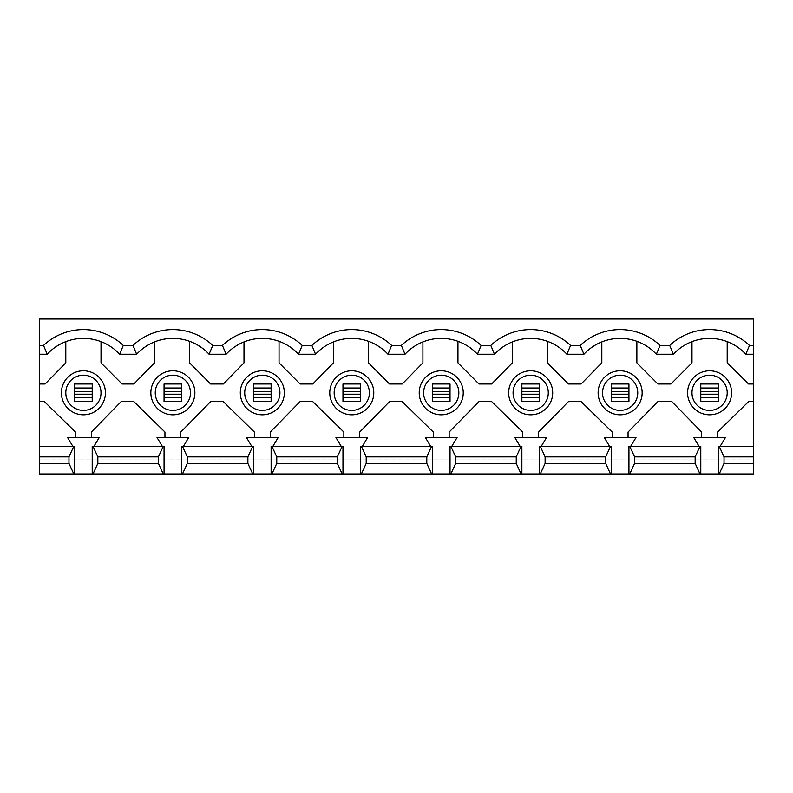 <?xml version="1.0" encoding="UTF-8"?>
<svg xmlns="http://www.w3.org/2000/svg" width="793" height="793" viewBox="0 0 793 793"><rect width="100%" height="100%" fill="white"/><g stroke="black" fill="none" stroke-linecap="round" stroke-linejoin="round"><path stroke-width="0.59" stroke-dasharray="3.96 2.97" d="M620.136 410.407A17.605 17.605 0 0 0 637.75 392.803A17.605 17.605 0 0 0 620.136 375.188A17.605 17.605 0 0 0 602.531 392.803A17.605 17.605 0 0 0 620.136 410.407M530.686 410.407A17.605 17.605 0 0 0 548.29 392.803A17.605 17.605 0 0 0 530.686 375.188A17.605 17.605 0 0 0 513.071 392.803A17.605 17.605 0 0 0 530.686 410.407M441.225 410.407A17.605 17.605 0 0 0 458.84 392.803A17.605 17.605 0 0 0 441.225 375.188A17.605 17.605 0 0 0 423.621 392.803A17.605 17.605 0 0 0 441.225 410.407M351.775 410.407A17.605 17.605 0 0 0 369.379 392.803A17.605 17.605 0 0 0 351.775 375.188A17.605 17.605 0 0 0 334.16 392.803A17.605 17.605 0 0 0 351.775 410.407M262.314 410.407A17.605 17.605 0 0 0 279.929 392.803A17.605 17.605 0 0 0 262.314 375.188A17.605 17.605 0 0 0 244.71 392.803A17.605 17.605 0 0 0 262.314 410.407M620.136 414.818A22.016 22.016 0 0 0 642.152 392.803A22.016 22.016 0 0 0 620.136 370.787A22.016 22.016 0 0 0 598.12 392.803A22.016 22.016 0 0 0 620.136 414.818M530.686 414.818A22.016 22.016 0 0 0 552.691 392.803A22.016 22.016 0 0 0 530.686 370.787A22.016 22.016 0 0 0 508.67 392.803A22.016 22.016 0 0 0 530.686 414.818M441.225 414.818A22.016 22.016 0 0 0 463.241 392.803A22.016 22.016 0 0 0 441.225 370.787A22.016 22.016 0 0 0 419.219 392.803A22.016 22.016 0 0 0 441.225 414.818M351.775 414.818A22.016 22.016 0 0 0 373.781 392.803A22.016 22.016 0 0 0 351.775 370.787A22.016 22.016 0 0 0 329.759 392.803A22.016 22.016 0 0 0 351.775 414.818M262.314 414.818A22.016 22.016 0 0 0 284.33 392.803A22.016 22.016 0 0 0 262.314 370.787A22.016 22.016 0 0 0 240.309 392.803A22.016 22.016 0 0 0 262.314 414.818M172.864 410.407A17.605 17.605 0 0 0 190.469 392.803A17.605 17.605 0 0 0 172.864 375.188A17.605 17.605 0 0 0 155.25 392.803A17.605 17.605 0 0 0 172.864 410.407M172.864 414.818A22.016 22.016 0 0 0 194.88 392.803A22.016 22.016 0 0 0 172.864 370.787A22.016 22.016 0 0 0 150.848 392.803A22.016 22.016 0 0 0 172.864 414.818M709.586 410.407A17.605 17.605 0 0 0 727.201 392.803A17.605 17.605 0 0 0 709.586 375.188A17.605 17.605 0 0 0 691.982 392.803A17.605 17.605 0 0 0 709.586 410.407M83.414 410.407A17.605 17.605 0 0 0 101.018 392.803A17.605 17.605 0 0 0 83.414 375.188A17.605 17.605 0 0 0 65.799 392.803A17.605 17.605 0 0 0 83.414 410.407M709.586 414.818A22.016 22.016 0 0 0 731.602 392.803A22.016 22.016 0 0 0 709.586 370.787A22.016 22.016 0 0 0 687.581 392.803A22.016 22.016 0 0 0 709.586 414.818M83.414 414.818A22.016 22.016 0 0 0 105.419 392.803A22.016 22.016 0 0 0 83.414 370.787A22.016 22.016 0 0 0 61.398 392.803A22.016 22.016 0 0 0 83.414 414.818M628.938 397.59L628.938 384L611.334 384L611.334 401.605L628.938 401.605L628.938 384L611.334 384L611.334 391.415L628.938 391.415L628.938 384L611.334 384L611.334 401.605L628.938 401.605L611.334 401.605L611.334 397.59L628.938 397.59L628.938 391.415M539.488 397.59L539.488 384L521.873 384L521.873 401.605L539.488 401.605L539.488 384L521.873 384L521.873 391.415L539.488 391.415L539.488 384L521.873 384L521.873 401.605L539.488 401.605L521.873 401.605L521.873 397.59L539.488 397.59L539.488 391.415M450.027 397.59L450.027 384L432.423 384L432.423 401.605L450.027 401.605L450.027 384L432.423 384L432.423 391.415L450.027 391.415L450.027 384L432.423 384L432.423 401.605L450.027 401.605L432.423 401.605L432.423 397.59L450.027 397.59L450.027 391.415M360.577 397.59L360.577 384L342.972 384L342.972 401.605L360.577 401.605L360.577 384L342.972 384L342.972 391.415L360.577 391.415L360.577 384L342.972 384L342.972 401.605L360.577 401.605L342.972 401.605L342.972 397.59L360.577 397.59L360.577 391.415M271.127 397.59L271.127 384L253.512 384L253.512 401.605L271.127 401.605L271.127 384L253.512 384L253.512 391.415L271.127 391.415L271.127 384L253.512 384L253.512 401.605L271.127 401.605L253.512 401.605L253.512 397.59L271.127 397.59L271.127 391.415M636.858 341.317A49.305 49.305 0 0 1 656.356 354.233L673.376 354.233A49.305 49.305 0 0 1 691.982 341.644L691.982 362.867L670.947 384L657.903 384L636.858 362.867L636.858 341.317A49.305 49.305 0 0 0 601.818 341.922L601.818 362.867L581.11 384L568.452 384L547.408 362.867L547.408 341.317A49.305 49.305 0 0 0 512.357 341.922L512.357 362.867L491.66 384L478.992 384L457.948 362.867L457.948 341.317A49.305 49.305 0 0 0 422.907 341.922L422.907 362.867L402.21 384L389.541 384L368.497 362.867L368.497 341.317A49.305 49.305 0 0 0 333.447 341.922L333.447 362.867L312.749 384L300.081 384L279.047 362.867L279.047 341.317A49.305 49.305 0 0 0 243.996 341.922L243.996 362.867L223.299 384L210.631 384L189.586 362.867L189.586 341.317A49.305 49.305 0 0 0 154.546 341.922L154.546 362.867L133.839 384L122.053 384L101.018 362.867L101.018 341.644A49.305 49.305 0 0 1 119.624 354.233L136.644 354.233A49.305 49.305 0 0 1 154.546 341.922M601.818 341.922A49.305 49.305 0 0 0 583.916 354.233L566.896 354.233A49.305 49.305 0 0 0 547.408 341.317M628.056 437.528L628.056 432.066L657.903 401.605L671.82 401.605L701.666 432.066L701.666 437.528L693.746 437.528L699.029 446.33L630.703 446.33L635.986 437.528L604.286 437.528L609.569 446.33L541.252 446.33L546.526 437.528L538.606 437.528L538.606 432.066L568.452 401.605L581.11 401.605L612.216 432.066L612.216 437.528M512.357 341.922A49.305 49.305 0 0 0 494.465 354.233L477.445 354.233A49.305 49.305 0 0 0 457.948 341.317M491.66 401.605L522.756 432.066L522.756 437.528L514.835 437.528L520.119 446.33L451.792 446.33L457.075 437.528L449.155 437.528L449.155 432.066L478.992 401.605L491.66 401.605M522.756 437.528L538.606 437.528M422.907 341.922A49.305 49.305 0 0 0 405.015 354.233L387.985 354.233A49.305 49.305 0 0 0 368.497 341.317M402.21 401.605L433.305 432.066L433.305 437.528L425.375 437.528L430.658 446.33L362.342 446.33L367.625 437.528L359.695 437.528L359.695 432.066L389.541 401.605L402.21 401.605M433.305 437.528L449.155 437.528M333.447 341.922A49.305 49.305 0 0 0 315.555 354.233L298.535 354.233A49.305 49.305 0 0 0 279.047 341.317M312.749 401.605L343.845 432.066L343.845 437.528L335.925 437.528L341.208 446.33L272.881 446.33L278.165 437.528L270.244 437.528L270.244 432.066L300.081 401.605L312.749 401.605M343.845 437.528L359.695 437.528M243.996 341.922A49.305 49.305 0 0 0 226.104 354.233L209.084 354.233A49.305 49.305 0 0 0 189.586 341.317M223.299 401.605L254.394 432.066L254.394 437.528L246.474 437.528L251.748 446.33L183.431 446.33L188.714 437.528L180.784 437.528L180.784 432.066L210.631 401.605L223.299 401.605M254.394 437.528L270.244 437.528M628.938 446.33L630.703 446.33M700.784 446.33L699.029 446.33M609.569 446.33L611.334 446.33M539.488 446.33L541.252 446.33M520.119 446.33L521.873 446.33M450.027 446.33L451.792 446.33M430.658 446.33L432.423 446.33M360.577 446.33L362.342 446.33M341.208 446.33L342.972 446.33M271.127 446.33L272.881 446.33M251.748 446.33L253.512 446.33M181.666 446.33L183.431 446.33M753.35 473.976L39.65 473.976L39.65 319.024L753.35 319.024L753.35 459.89L39.65 459.89L753.35 459.89L753.35 473.976M181.666 397.59L181.666 384L164.062 384L164.062 401.605L181.666 401.605L181.666 384L164.062 384L164.062 391.415L181.666 391.415L181.666 384L164.062 384L164.062 401.605L181.666 401.605L164.062 401.605L164.062 397.59L181.666 397.59L181.666 391.415M133.839 401.605L164.944 432.066L164.944 437.528L157.014 437.528L162.297 446.33L93.97 446.33L99.254 437.528L91.334 437.528L91.334 432.066L121.18 401.605L133.839 401.605M164.944 437.528L180.784 437.528M162.297 446.33L164.062 446.33M93.97 446.33L92.216 446.33M718.399 384L700.784 384L700.784 401.605L718.399 401.605L718.399 384L700.784 384L700.784 401.605L718.399 401.605L718.399 384L700.784 384L700.784 401.605L718.399 401.605L718.399 384M92.216 384L74.601 384L74.601 401.605L92.216 401.605L92.216 384L74.601 384L74.601 401.605L92.216 401.605L92.216 384L74.601 384L74.601 401.605L92.216 401.605L92.216 384M753.35 401.605L748.612 401.605L717.516 432.066L717.516 437.528L701.666 437.528M753.35 446.33L720.153 446.33L725.436 437.528L717.516 437.528M753.35 354.233L745.807 354.233A49.305 49.305 0 0 0 727.201 341.644L727.201 362.867L748.612 384L753.35 384M39.65 384L45.092 384L65.799 362.867L65.799 341.644A49.305 49.305 0 0 0 47.193 354.233L39.65 354.233M74.601 446.33L72.847 446.33L67.564 437.528L75.484 437.528L75.484 432.066L44.388 401.605L39.65 401.605M72.847 446.33L39.65 446.33M720.153 446.33L718.399 446.33M65.799 341.644A49.305 49.305 0 0 1 101.018 341.644M691.982 341.644A49.305 49.305 0 0 1 727.201 341.644M75.484 437.528L91.334 437.528M181.666 394.19L164.062 394.19L164.062 391.415M164.062 394.19L164.062 397.59M271.127 394.19L253.512 394.19L253.512 391.415M253.512 394.19L253.512 397.59M360.577 394.19L342.972 394.19L342.972 391.415M342.972 394.19L342.972 397.59M450.027 394.19L432.423 394.19L432.423 391.415M432.423 394.19L432.423 397.59M539.488 394.19L521.873 394.19L521.873 391.415M521.873 394.19L521.873 397.59M628.938 394.19L611.334 394.19L611.334 391.415M611.334 394.19L611.334 397.59M700.784 391.415L718.399 391.415M718.399 394.19L700.784 394.19M74.601 391.415L92.216 391.415M92.216 394.19L74.601 394.19M74.601 397.59L92.216 397.59M92.216 388.015L74.601 388.015M718.399 388.015L700.784 388.015M700.784 397.59L718.399 397.59M181.666 388.015L164.062 388.015M271.127 388.015L253.512 388.015M360.577 388.015L342.972 388.015M450.027 388.015L432.423 388.015M539.488 388.015L521.873 388.015M628.938 388.015L611.334 388.015"/><path stroke-width="1.19" d="M620.136 410.407A17.605 17.605 0 0 0 637.75 392.803A17.605 17.605 0 0 0 620.136 375.188A17.605 17.605 0 0 0 602.531 392.803A17.605 17.605 0 0 0 620.136 410.407M530.686 410.407A17.605 17.605 0 0 0 548.29 392.803A17.605 17.605 0 0 0 530.686 375.188A17.605 17.605 0 0 0 513.071 392.803A17.605 17.605 0 0 0 530.686 410.407M441.225 410.407A17.605 17.605 0 0 0 458.84 392.803A17.605 17.605 0 0 0 441.225 375.188A17.605 17.605 0 0 0 423.621 392.803A17.605 17.605 0 0 0 441.225 410.407M351.775 410.407A17.605 17.605 0 0 0 369.379 392.803A17.605 17.605 0 0 0 351.775 375.188A17.605 17.605 0 0 0 334.16 392.803A17.605 17.605 0 0 0 351.775 410.407M262.314 410.407A17.605 17.605 0 0 0 279.929 392.803A17.605 17.605 0 0 0 262.314 375.188A17.605 17.605 0 0 0 244.71 392.803A17.605 17.605 0 0 0 262.314 410.407M620.136 414.818A22.016 22.016 0 0 0 642.152 392.803A22.016 22.016 0 0 0 620.136 370.787A22.016 22.016 0 0 0 598.12 392.803A22.016 22.016 0 0 0 620.136 414.818M530.686 414.818A22.016 22.016 0 0 0 552.691 392.803A22.016 22.016 0 0 0 530.686 370.787A22.016 22.016 0 0 0 508.67 392.803A22.016 22.016 0 0 0 530.686 414.818M441.225 414.818A22.016 22.016 0 0 0 463.241 392.803A22.016 22.016 0 0 0 441.225 370.787A22.016 22.016 0 0 0 419.219 392.803A22.016 22.016 0 0 0 441.225 414.818M351.775 414.818A22.016 22.016 0 0 0 373.781 392.803A22.016 22.016 0 0 0 351.775 370.787A22.016 22.016 0 0 0 329.759 392.803A22.016 22.016 0 0 0 351.775 414.818M262.314 414.818A22.016 22.016 0 0 0 284.33 392.803A22.016 22.016 0 0 0 262.314 370.787A22.016 22.016 0 0 0 240.309 392.803A22.016 22.016 0 0 0 262.314 414.818M172.864 410.407A17.605 17.605 0 0 0 190.469 392.803A17.605 17.605 0 0 0 172.864 375.188A17.605 17.605 0 0 0 155.25 392.803A17.605 17.605 0 0 0 172.864 410.407M172.864 414.818A22.016 22.016 0 0 0 194.88 392.803A22.016 22.016 0 0 0 172.864 370.787A22.016 22.016 0 0 0 150.848 392.803A22.016 22.016 0 0 0 172.864 414.818M709.586 410.407A17.605 17.605 0 0 0 727.201 392.803A17.605 17.605 0 0 0 709.586 375.188A17.605 17.605 0 0 0 691.982 392.803A17.605 17.605 0 0 0 709.586 410.407M83.414 410.407A17.605 17.605 0 0 0 101.018 392.803A17.605 17.605 0 0 0 83.414 375.188A17.605 17.605 0 0 0 65.799 392.803A17.605 17.605 0 0 0 83.414 410.407M709.586 414.818A22.016 22.016 0 0 0 731.602 392.803A22.016 22.016 0 0 0 709.586 370.787A22.016 22.016 0 0 0 687.581 392.803A22.016 22.016 0 0 0 709.586 414.818M83.414 414.818A22.016 22.016 0 0 0 105.419 392.803A22.016 22.016 0 0 0 83.414 370.787A22.016 22.016 0 0 0 61.398 392.803A22.016 22.016 0 0 0 83.414 414.818M628.056 437.528L628.056 432.066L657.903 401.605L671.82 401.605L701.666 432.066L701.666 437.528M538.606 437.528L538.606 432.066L568.452 401.605L581.11 401.605L612.216 432.066L612.216 437.528M691.982 341.644L691.982 362.867L670.947 384L657.903 384L636.858 362.867L636.858 341.317M601.818 341.922L601.818 362.867L581.11 384L568.452 384L547.408 362.867L547.408 341.317M583.916 354.233L580.248 345.431A58.107 58.107 0 0 1 660.024 345.431L669.708 345.431A58.107 58.107 0 0 1 749.474 345.431L753.35 345.431L753.35 354.233L745.807 354.233A49.305 49.305 0 0 0 673.376 354.233L656.356 354.233A49.305 49.305 0 0 0 583.916 354.233L566.896 354.233A49.305 49.305 0 0 0 494.465 354.233L477.445 354.233A49.305 49.305 0 0 0 405.015 354.233L387.985 354.233A49.305 49.305 0 0 0 315.555 354.233L298.535 354.233A49.305 49.305 0 0 0 226.104 354.233L209.084 354.233A49.305 49.305 0 0 0 136.644 354.233L119.624 354.233A49.305 49.305 0 0 0 47.193 354.233L39.65 354.233L39.65 384L45.092 384L65.799 362.867L65.799 341.644M630.703 446.33L635.986 437.528L604.286 437.528L609.569 446.33M449.155 437.528L449.155 432.066L478.992 401.605L491.66 401.605L522.756 432.066L522.756 437.528M512.357 341.922L512.357 362.867L491.66 384L478.992 384L457.948 362.867L457.948 341.317M541.252 446.33L546.526 437.528L514.835 437.528L520.119 446.33M359.695 437.528L359.695 432.066L389.541 401.605L402.21 401.605L433.305 432.066L433.305 437.528M422.907 341.922L422.907 362.867L402.21 384L389.541 384L368.497 362.867L368.497 341.317M451.792 446.33L457.075 437.528L425.375 437.528L430.658 446.33M270.244 437.528L270.244 432.066L300.081 401.605L312.749 401.605L343.845 432.066L343.845 437.528M333.447 341.922L333.447 362.867L312.749 384L300.081 384L279.047 362.867L279.047 341.317M362.342 446.33L367.625 437.528L335.925 437.528L341.208 446.33M180.784 437.528L180.784 432.066L210.631 401.605L223.299 401.605L254.394 432.066L254.394 437.528M243.996 341.922L243.996 362.867L223.299 384L210.631 384L189.586 362.867L189.586 341.317M272.881 446.33L278.165 437.528L246.474 437.528L251.748 446.33M700.784 473.976L628.938 473.976L628.938 446.33L700.784 446.33L700.784 473.976L753.35 473.976L753.35 463.419L724.029 463.419L719.201 473.976M540.291 446.33L611.334 446.33L611.334 473.976L540.291 473.976L545.118 463.419L545.118 456.897L540.291 446.33L539.488 446.33L539.488 473.976L540.291 473.976M450.84 446.33L521.873 446.33L521.873 473.976L450.84 473.976L455.668 463.419L455.668 456.897L450.84 446.33L450.027 446.33L450.027 473.976L450.84 473.976M361.38 446.33L432.423 446.33L432.423 473.976L361.38 473.976L366.207 463.419L366.207 456.897L361.38 446.33L360.577 446.33L360.577 473.976L361.38 473.976M271.93 446.33L342.972 446.33L342.972 473.976L271.93 473.976L276.757 463.419L276.757 456.897L271.93 446.33L271.127 446.33L271.127 473.976L271.93 473.976M182.469 446.33L253.512 446.33L253.512 473.976L182.469 473.976L187.307 463.419L187.307 456.897L182.469 446.33L181.666 446.33L181.666 473.976L182.469 473.976M431.62 446.33L426.793 456.897L366.207 456.897M342.16 446.33L337.332 456.897L276.757 456.897M521.07 446.33L516.243 456.897L455.668 456.897M610.531 446.33L605.693 456.897L545.118 456.897M699.981 446.33L695.154 456.897L634.578 456.897L629.751 446.33M426.793 456.897L426.793 463.419L366.207 463.419M276.757 463.419L337.332 463.419L337.332 456.897M516.243 456.897L516.243 463.419L455.668 463.419M605.693 456.897L605.693 463.419L545.118 463.419M695.154 456.897L695.154 463.419L634.578 463.419L634.578 456.897M426.793 463.419L431.62 473.976M337.332 463.419L342.16 473.976M516.243 463.419L521.07 473.976M605.693 463.419L610.531 473.976M629.751 473.976L634.578 463.419M699.981 473.976L695.154 463.419M360.577 473.976L342.972 473.976M271.127 473.976L253.512 473.976M181.666 473.976L39.65 473.976L39.65 463.419L68.971 463.419L68.971 456.897L39.65 456.897L39.65 463.419M628.938 473.976L611.334 473.976M539.488 473.976L521.873 473.976M450.027 473.976L432.423 473.976M252.709 446.33L247.882 456.897L187.307 456.897M187.307 463.419L247.882 463.419L247.882 456.897M247.882 463.419L252.709 473.976M226.104 354.233L222.436 345.431A58.107 58.107 0 0 1 302.202 345.431L311.887 345.431A58.107 58.107 0 0 1 391.653 345.431L401.347 345.431A58.107 58.107 0 0 1 481.113 345.431L490.798 345.431A58.107 58.107 0 0 1 570.563 345.431L580.248 345.431M136.644 354.233L132.976 345.431A58.107 58.107 0 0 1 212.752 345.431L222.436 345.431M212.752 345.431L209.084 354.233M315.555 354.233L311.887 345.431M302.202 345.431L298.535 354.233M405.015 354.233L401.347 345.431M391.653 345.431L387.985 354.233M494.465 354.233L490.798 345.431M481.113 345.431L477.445 354.233M570.563 345.431L566.896 354.233M91.334 437.528L91.334 432.066L121.18 401.605L133.839 401.605L164.944 432.066L164.944 437.528M154.546 341.922L154.546 362.867L133.839 384L122.053 384L101.018 362.867L101.018 341.644M183.431 446.33L188.714 437.528L157.014 437.528L162.297 446.33M92.216 473.976L92.216 446.33L164.062 446.33L164.062 473.976M163.249 446.33L158.422 456.897L97.846 456.897L97.846 463.419L93.019 473.976M93.019 446.33L97.846 456.897M97.846 463.419L158.422 463.419L158.422 456.897M158.422 463.419L163.249 473.976M753.35 345.431L753.35 319.024L39.65 319.024L39.65 345.431L43.526 345.431A58.107 58.107 0 0 1 123.292 345.431L132.976 345.431M123.292 345.431L119.624 354.233M717.516 437.528L717.516 432.066L748.612 401.605L753.35 401.605L753.35 446.33L718.399 446.33L718.399 473.976M753.35 354.233L753.35 401.605M75.484 437.528L75.484 432.066L44.388 401.605L39.65 401.605L39.65 456.897M74.601 473.976L74.601 446.33L39.65 446.33M68.971 456.897L73.799 446.33M73.799 473.976L68.971 463.419M719.201 446.33L724.029 456.897L724.029 463.419M753.35 446.33L753.35 456.897L724.029 456.897M753.35 456.897L753.35 463.419M39.65 354.233L39.65 345.431M39.65 401.605L39.65 384M72.847 446.33L67.564 437.528L99.254 437.528L93.97 446.33M699.029 446.33L693.746 437.528L725.436 437.528L720.153 446.33M727.201 341.644L727.201 362.867L748.612 384L753.35 384M43.526 345.431L47.193 354.233M660.024 345.431L656.356 354.233M669.708 345.431L673.376 354.233M749.474 345.431L745.807 354.233M92.216 394.19L92.216 391.415L74.601 391.415L74.601 394.19L92.216 394.19L92.216 401.605L74.601 401.605L74.601 394.19M74.601 391.415L74.601 384L92.216 384L92.216 391.415M718.399 394.19L718.399 391.415L700.784 391.415L700.784 394.19L718.399 394.19L718.399 401.605L700.784 401.605L700.784 394.19M700.784 391.415L700.784 384L718.399 384L718.399 391.415M164.062 391.415L164.062 384L181.666 384L181.666 391.415L164.062 391.415L164.062 394.19L181.666 394.19L181.666 391.415M181.666 394.19L181.666 401.605L164.062 401.605L164.062 394.19M253.512 391.415L253.512 384L271.127 384L271.127 391.415L253.512 391.415L253.512 394.19L271.127 394.19L271.127 391.415M271.127 394.19L271.127 401.605L253.512 401.605L253.512 394.19M342.972 391.415L342.972 384L360.577 384L360.577 391.415L342.972 391.415L342.972 394.19L360.577 394.19L360.577 391.415M360.577 394.19L360.577 401.605L342.972 401.605L342.972 394.19M432.423 391.415L432.423 384L450.027 384L450.027 391.415L432.423 391.415L432.423 394.19L450.027 394.19L450.027 391.415M450.027 394.19L450.027 401.605L432.423 401.605L432.423 394.19M521.873 391.415L521.873 384L539.488 384L539.488 391.415L521.873 391.415L521.873 394.19L539.488 394.19L539.488 391.415M539.488 394.19L539.488 401.605L521.873 401.605L521.873 394.19M611.334 391.415L611.334 384L628.938 384L628.938 391.415L611.334 391.415L611.334 394.19L628.938 394.19L628.938 391.415M628.938 394.19L628.938 401.605L611.334 401.605L611.334 394.19M718.399 397.59L700.784 397.59M92.216 397.59L74.601 397.59M74.601 388.015L92.216 388.015M700.784 388.015L718.399 388.015M164.062 388.015L181.666 388.015M181.666 397.59L164.062 397.59M253.512 388.015L271.127 388.015M271.127 397.59L253.512 397.59M342.972 388.015L360.577 388.015M360.577 397.59L342.972 397.59M432.423 388.015L450.027 388.015M450.027 397.59L432.423 397.59M521.873 388.015L539.488 388.015M539.488 397.59L521.873 397.59M611.334 388.015L628.938 388.015M628.938 397.59L611.334 397.59"/></g></svg>
